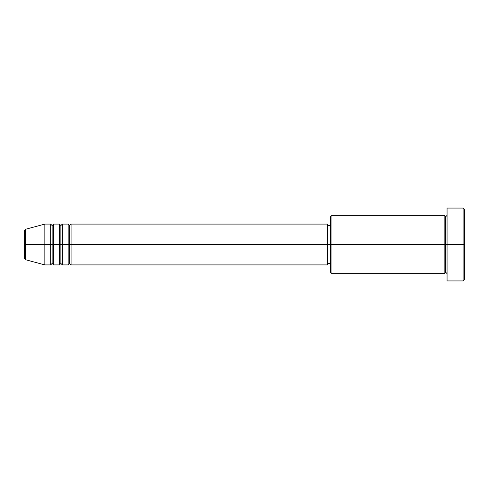 <?xml version="1.0" encoding="UTF-8"?>
<svg xmlns="http://www.w3.org/2000/svg" width="489" height="489" viewBox="0 0 489 489"><rect width="100%" height="100%" fill="white"/><g stroke="black" fill="none" stroke-linecap="round" stroke-linejoin="round"><path stroke-width="0.73" d="M24.45 244.5L24.45 258.314L24.45 244.5L25.532 244.5L24.45 244.5L24.45 230.686L24.45 244.5M24.45 230.686L25.532 229.274L25.532 244.5L44.854 244.5L25.532 244.5L25.532 229.274L44.854 224.096L44.854 244.5L44.854 224.096L50.679 224.096L50.679 244.5L44.854 244.5L50.679 244.5L50.679 264.904L50.679 244.5L52.14 244.5L50.679 244.5L50.679 224.096L52.14 225.557L52.14 244.5L52.14 225.557L53.594 224.096L53.594 244.5L52.14 244.5L52.14 263.443L50.679 264.904L44.854 264.904L44.854 244.5L44.854 264.904L25.532 259.726L25.532 244.5L25.532 259.726L24.45 258.314M327.563 224.096L327.563 244.5L327.563 224.096L71.082 224.096L71.082 244.5L69.627 244.5L69.627 225.557L69.627 244.5L68.167 244.5L68.167 224.096L62.341 224.096L62.341 244.5L60.88 244.5L60.88 225.557L60.88 244.5L59.426 244.5L59.426 224.096L53.594 224.096L53.594 264.904L53.594 244.5L59.426 244.5L52.14 244.5L52.14 263.443L53.594 264.904L59.426 264.904L59.426 224.096L60.88 225.557L62.341 224.096L62.341 264.904L62.341 244.5L68.167 244.5L60.88 244.5L60.88 263.443L60.88 244.5L59.426 244.5L59.426 264.904L60.88 263.443L62.341 264.904L68.167 264.904L68.167 224.096L69.627 225.557L71.082 224.096L71.082 264.904L71.082 244.5L327.563 244.5L69.627 244.5L69.627 263.443L69.627 244.5L68.167 244.5L68.167 264.904L69.627 263.443L71.082 264.904L327.563 264.904L327.563 244.5L330.478 244.5L330.478 272.19L330.478 244.5L327.563 244.5L327.563 264.904M331.939 244.5L330.478 244.5L330.478 216.81L330.478 244.5L331.939 244.5L331.939 273.644L331.939 244.5L444.146 244.5L444.146 215.356L444.146 244.5L331.939 244.5L331.939 215.356L331.939 244.5M447.062 273.644L445.607 272.19L444.146 273.644L444.146 244.5L445.607 244.5L445.607 216.81L445.607 244.5L447.062 244.5L447.062 280.93L447.062 208.069L447.062 244.5L464.55 244.5L464.55 209.524L464.55 279.476L464.55 244.5L463.095 244.5L463.095 280.93L463.095 244.5L445.607 244.5L445.607 216.81L445.607 244.5L444.146 244.5L444.146 215.356L331.939 215.356L330.478 216.81M463.095 244.5L463.095 208.069L463.095 244.5M444.146 244.5L444.146 273.644L444.146 244.5M445.607 244.5L445.607 272.19L445.607 244.5M444.146 273.644L331.939 273.644L330.478 272.19M447.062 280.93L463.095 280.93L464.55 279.476M444.146 215.356L445.607 216.81L447.062 215.356M330.478 263.443L327.563 263.443M464.55 209.524L463.095 208.069L447.062 208.069M330.478 225.557L327.563 225.557"/></g></svg>
